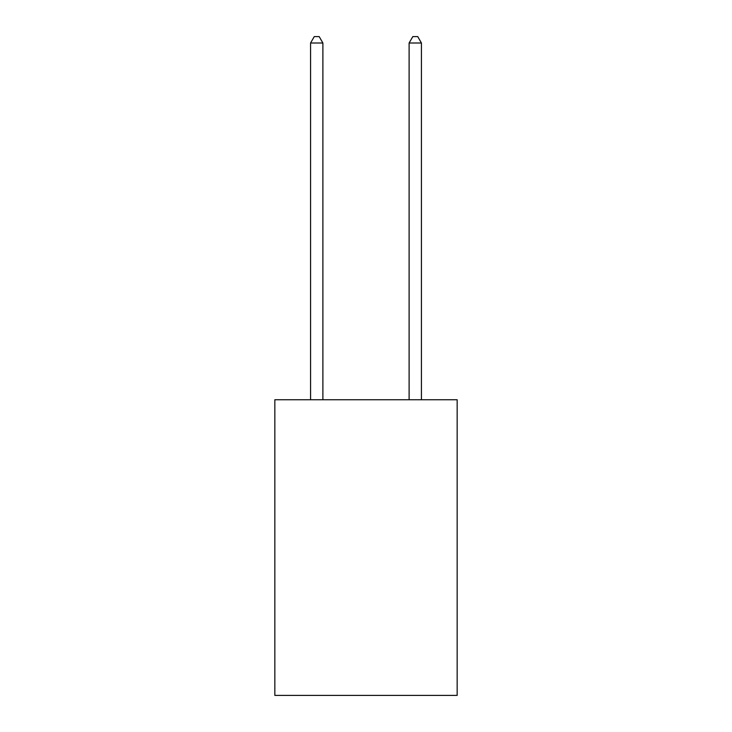 <?xml version="1.0" encoding="UTF-8"?>
<svg xmlns="http://www.w3.org/2000/svg" width="732" height="732" viewBox="0 0 732 732"><rect width="100%" height="100%" fill="white"/><g stroke="black" fill="none" stroke-linecap="round" stroke-linejoin="round"><path stroke-width="1.1" d="M457.161 399.754L457.161 695.4L274.839 695.4L274.839 399.754L457.161 399.754M322.885 399.754L322.885 43.005L310.569 43.005L310.569 399.754M310.569 43.005L314.266 36.6L319.189 36.6L322.885 43.005M421.431 399.754L421.431 43.005L409.115 43.005L409.115 399.754M409.115 43.005L412.811 36.6L417.734 36.6L421.431 43.005"/></g></svg>
